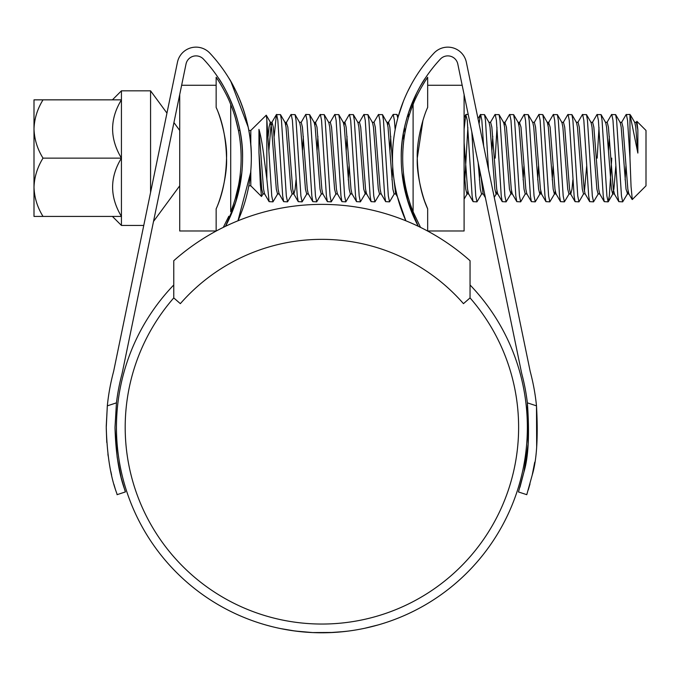 <?xml version="1.0" encoding="UTF-8"?>
<svg xmlns="http://www.w3.org/2000/svg" width="680" height="680" viewBox="0 0 680 680"><rect width="100%" height="100%" fill="white"/><g stroke="black" fill="none" stroke-linecap="round" stroke-linejoin="round"><path stroke-width="1.02" d="M470.05 260.721A222.947 222.947 0 0 0 173.766 260.721L173.766 297.908L180.344 303.654A187.969 187.969 0 0 1 463.471 303.654L470.05 297.908L470.05 260.721M43.018 99.849C37.349 109.038 34.34 118.754 34 128.987C34.374 139.34 37.383 149.056 43.018 158.134C37.349 167.322 34.34 177.038 34 187.272C34.374 197.633 37.383 207.34 43.018 216.418L34 216.418L34 99.849L121.431 99.849L121.431 225.437L143.76 225.437M150.569 192.465L150.569 90.831L121.431 90.831L121.431 99.849C109.675 99.849 109.675 99.849 121.431 99.849C109.675 119.102 109.675 138.533 121.431 158.134C109.675 177.395 109.675 196.817 121.431 216.418L43.018 216.418M153.519 221.433L179.715 185.819M179.715 172.244L179.715 181.951M179.715 134.385L179.715 144.016M150.569 90.831L166.957 113.109M173.927 122.579L179.715 130.45M248.803 130.45L250.809 130.45L250.809 145.673M263.236 193.715L261.486 196.494L260.363 184.798L258.952 152.303L258.952 129.362C260.831 135.754 262.548 145.341 264.112 158.134L266.841 179.035L266.841 119.663L266.254 115.2L250.809 130.45M250.809 170.587L250.809 185.819L261.486 196.494M636.063 122.544L636.896 121.346L646 130.45L646 185.819L632.281 199.537L631.048 186.439L629.969 158.134L629.969 114.419L626.093 114.614L621.494 122.544M636.896 121.346L637.857 129.838L637.857 153.068L629.969 114.419M629.969 158.134L627.546 120.275L626.331 114.419M628.15 191.344L627.521 193.715L622.685 201.85L621.469 195.993L616.615 120.275L615.63 114.614L611.524 114.614L606.925 122.544M622.685 201.85L618.808 201.645L617.831 195.993L612.969 120.275L611.754 114.419M609.322 136.391L608.524 150.093M611.754 158.134L609.331 195.993L608.115 201.85L606.9 195.993L602.046 120.275L601.06 114.614L596.955 114.614L592.348 122.544M599.004 127.508L597.185 158.134M608.115 201.85L604.24 201.645L603.254 195.993L598.4 120.275L597.185 114.419M598.375 193.715L593.546 201.85L592.331 195.993L587.469 120.275L586.491 114.614L582.386 114.614L577.779 122.544M593.546 201.85L589.67 201.645L588.685 195.993L583.831 120.275L582.615 114.419M589.67 201.645L585.063 193.715L583.525 193.962L578.969 201.85L577.754 195.993L572.9 120.275L571.914 114.614L567.808 114.614L563.21 122.544M578.969 201.85L575.093 201.645L574.115 195.993L569.254 120.275L568.046 114.419M569.236 193.715L564.4 201.85L563.185 195.993L558.331 120.275L557.345 114.614L553.24 114.614L548.633 122.544L548.004 124.916M564.4 201.85L560.524 201.645L559.546 195.993L554.685 120.275L553.469 114.419M555.296 191.344L554.667 193.715L549.831 201.85L548.615 195.993L543.754 120.275L542.776 114.614L538.9 114.419L534.344 122.306L532.525 122.306M549.831 201.85L545.955 201.645L544.969 195.993L540.115 120.275L538.9 114.419M540.719 191.344L540.09 193.715L535.254 201.85L534.046 195.993L529.185 120.275L528.207 114.614L524.093 114.614L519.494 122.544L518.865 124.916M535.254 201.85L531.386 201.645L530.4 195.993L525.546 120.275L524.331 114.419M527.06 193.962L525.24 193.962L520.685 201.85L519.469 195.993L514.615 120.275L513.63 114.614L509.524 114.614L504.925 122.544L504.296 124.916M520.685 201.85L516.808 201.645L515.831 195.993L510.969 120.275L509.754 114.419M511.581 191.344L510.952 193.715L506.115 201.85L504.9 195.993L500.046 120.275L499.06 114.614L494.955 114.614L490.348 122.544M497.004 127.508L495.185 158.134M506.115 201.85L502.239 201.645L501.254 195.993L496.4 120.275L495.185 114.419M492.754 136.391L491.954 150.093M488.487 169.413L485.469 120.275L484.491 114.614L480.386 114.614L479.077 123.87M483.616 145.843L481.831 120.275L480.615 114.419M481.805 193.715L476.969 201.85L475.754 195.993L471.827 131.996M467.865 127.508L464.839 179.869M476.969 201.85L473.093 201.645L472.115 195.993L467.254 120.275L465.808 114.614L464.1 129.141M408.629 117.317L407.949 114.555M397.808 118.099L396.831 114.419L393.184 114.419L388.348 122.544L387.719 124.916M395.165 129.633L394.4 120.275L393.184 114.419M390.753 136.391L389.954 150.093M394.375 193.715L389.546 201.85L388.331 195.993L383.469 120.275L382.491 114.614L378.386 114.614L373.779 122.544M389.546 201.85L385.671 201.645L384.684 195.993L379.831 120.275L378.615 114.419M379.805 193.715L374.969 201.85L373.753 195.993L368.9 120.275L367.914 114.614L363.808 114.614L359.21 122.544M374.969 201.85L371.093 201.645L370.115 195.993L365.253 120.275L364.046 114.419M365.865 191.344L365.236 193.715L360.4 201.85L359.184 195.993L354.331 120.275L353.345 114.614L349.24 114.614L344.632 122.544L344.003 124.916M360.4 201.85L356.524 201.645L355.546 195.993L350.684 120.275L349.469 114.419M347.038 136.391L346.239 150.093M350.668 193.715L345.831 201.85L344.615 195.993L339.753 120.275L338.776 114.614L334.671 114.614L330.063 122.544M345.831 201.85L341.955 201.645L340.969 195.993L336.115 120.275L334.9 114.419M336.09 193.715L331.253 201.85L330.046 195.993L325.185 120.275L324.207 114.614L320.093 114.614L315.495 122.544L314.865 124.916M331.253 201.85L327.386 201.645L326.4 195.993L321.547 120.275L320.331 114.419M317.892 136.391L317.093 150.093M321.521 193.715L316.685 201.85L315.469 195.993L310.615 120.275L309.629 114.614L305.753 114.419L301.206 122.306L299.378 122.306M316.685 201.85L312.808 201.645L311.831 195.993L306.969 120.275L305.753 114.419M303.322 136.391L302.524 150.093M306.952 193.715L302.115 201.85L300.9 195.993L296.047 120.275L295.06 114.614L290.955 114.614L286.348 122.544L285.719 124.916M302.115 201.85L298.24 201.645L297.253 195.993L292.4 120.275L291.185 114.419M292.375 193.715L287.547 201.85L286.331 195.993L281.469 120.275L280.491 114.614L276.386 114.614L274.176 136.391M287.547 201.85L283.671 201.645L282.685 195.993L277.831 120.275L276.615 114.419M625.923 166.175L625.124 179.869M553.061 166.175L552.262 179.869M538.492 166.175L537.693 179.869M523.923 166.175L523.124 179.869M479.927 171.215L479.409 179.869M392.743 166.821L391.977 179.869M349.061 166.175L348.262 179.869M277.805 193.715L272.969 201.85L271.753 195.993L266.841 119.663M272.969 201.85L269.093 201.645L266.841 179.035M637.857 129.838L636.344 122.306L634.525 122.306M632.128 199.478L628.779 193.715L627.844 189.159L622.99 127.109L621.775 122.306L619.956 122.306M615.808 166.175L613.879 189.159L612.671 193.962L614.49 193.962L613.275 189.159L608.421 127.109L607.206 122.306L605.379 122.306M604.24 201.645L599.633 193.715L598.706 189.159L593.844 127.109L592.629 122.306L590.81 122.306M585.063 193.715L584.129 189.159L579.275 127.109L578.06 122.306L576.24 122.306M572.891 179.869L571.99 189.159L570.775 193.962L568.956 193.962L567.74 189.159L562.879 127.109L561.952 122.544L557.345 114.614M575.093 201.645L570.494 193.715L569.56 189.159L564.706 127.109L563.49 122.306L561.671 122.306M560.524 201.645L555.925 193.715L554.99 189.159L550.129 127.109L548.633 122.544M528.207 114.614L532.806 122.544L533.74 127.109L538.594 189.159L539.81 193.962L541.629 193.962L540.421 189.159L535.56 127.109L534.344 122.306M531.386 201.645L526.779 193.715L525.844 189.159L520.99 127.109L519.494 122.544M516.808 201.645L512.21 193.715L511.275 189.159L506.421 127.109L504.925 122.544M502.239 201.645L497.633 193.715L496.706 189.159L491.844 127.109L490.629 122.306L488.81 122.306M485.41 197.752L483.063 193.715L480.913 175.984M473.093 201.645L468.494 193.715L467.56 189.159L464.1 142.596M404.982 132.617L404.481 127.661M536.673 446.887L536.494 405.85A215.654 215.654 0 0 0 530.409 372.24A29.146 29.146 0 0 1 530.043 370.685L466.352 62.254A18.947 18.947 0 0 0 433.976 53.133A153.629 153.629 0 0 0 405.858 220.796L397.46 196.86L395.632 193.715L393.363 174.42M392.581 163.098L389.844 127.109L388.628 122.306L386.809 122.306L382.491 114.614M385.671 201.645L381.063 193.715L380.128 189.159L375.275 127.109L374.059 122.306L372.24 122.306M371.093 201.645L366.495 193.715L365.559 189.159L360.706 127.109L359.49 122.306L357.671 122.306M356.524 201.645L351.925 193.715L350.99 189.159L346.128 127.109L344.921 122.306L343.094 122.306M341.955 201.645L337.348 193.715L336.421 189.159L331.559 127.109L330.344 122.306L328.525 122.306M327.386 201.645L322.779 193.715L321.844 189.159L316.99 127.109L315.495 122.544M312.808 201.645L308.21 193.715L307.275 189.159L302.422 127.109L301.206 122.306M296.038 179.869L295.128 189.159L293.922 193.962L292.094 193.962L290.878 189.159L286.025 127.109L285.09 122.544L280.491 114.614M298.24 201.645L293.632 193.715L292.706 189.159L287.844 127.109L286.348 122.544M283.671 201.645L279.063 193.715L278.128 189.159L273.275 127.109L272.06 122.306L270.844 127.109L268.923 150.093M269.093 201.645L264.495 193.715L263.56 189.159L258.952 129.362M637.857 153.068L635.74 127.109L634.806 122.544L630.53 115.175M627.521 193.715L626.025 189.159L621.171 127.109L620.236 122.544L615.63 114.614M612.671 193.962L611.456 189.159L606.594 127.109L605.667 122.544L601.06 114.614M599.921 193.962L598.094 193.962L596.879 189.159L592.025 127.109L591.09 122.544L586.491 114.614M586.662 166.175L584.435 191.344M583.525 193.962L582.31 189.159L577.456 127.109L576.521 122.544L571.914 114.614M556.206 193.962L554.379 193.962L553.171 189.159L548.31 127.109L547.375 122.544L542.776 114.614M525.24 193.962L524.025 189.159L519.171 127.109L518.236 122.544L513.63 114.614M510.952 193.715L509.456 189.159L504.594 127.109L503.667 122.544L499.06 114.614M497.004 191.344L496.094 193.962L494.879 189.159L490.025 127.109L489.09 122.544L484.491 114.614M483.344 193.962L481.525 193.962L480.31 189.159L478.159 162.631M467.865 191.344L467.237 193.715L464.1 199.112M468.775 193.962L466.956 193.962L465.74 189.159L464.1 170.34M403.818 140.267L403.282 133.9M395.921 193.962L394.094 193.962L392.878 189.159L388.025 127.109L387.09 122.544M381.344 193.962L379.525 193.962L378.309 189.159L373.456 127.109L372.521 122.544L367.914 114.614M365.236 193.715L363.74 189.159L358.878 127.109L357.952 122.544L353.345 114.614M352.206 193.962L350.378 193.962L349.171 189.159L344.309 127.109L343.375 122.544L338.776 114.614M337.628 193.962L335.809 193.962L334.594 189.159L329.74 127.109L328.805 122.544L324.207 114.614M323.06 193.962L321.24 193.962L320.025 189.159L315.172 127.109L314.236 122.544L309.629 114.614M308.49 193.962L306.672 193.962L305.456 189.159L300.594 127.109L299.668 122.544L295.06 114.614M279.344 193.962L277.525 193.962L276.31 189.159L271.456 127.109L270.24 122.306L269.025 127.109L268.124 136.391M264.775 193.962L262.956 193.962L261.74 189.159L258.952 152.303M43.018 158.134L121.431 158.134M216.146 230.987L179.715 230.987L179.715 94.562M216.546 108.366L216.146 107.415C222.504 121.184 225.973 138.1 226.542 158.134C225.981 178.109 222.513 195.016 216.146 208.853C220.371 200.158 227.434 175.194 226.542 158.091C227.451 141.117 220.32 115.931 216.146 107.415L216.146 77.257C217.804 79.373 226.916 94.07 230.715 104.507L230.715 211.76A143.429 143.429 0 0 0 230.715 104.507M239.904 185.819L238.417 185.819L235.323 198.475M235.297 198.569L234.294 201.85M216.146 231.073L216.146 208.853M235.416 118.099L238.417 130.45L239.904 130.45M228.811 216.257L223.295 227.383M218.535 80.886L216.146 77.257M413.1 104.507A143.429 143.429 0 0 0 413.1 211.76L413.1 104.507C416.882 94.103 426.012 79.373 427.669 77.257L427.669 107.415C423.445 116.093 416.381 141.049 417.274 158.134L422.977 120.207M427.669 107.415L427.312 108.247M464.1 94.562L464.1 230.987L427.669 230.987M409.522 201.85L407.736 195.806L406.716 197.566L413.916 217.405M420.521 227.383L413.1 211.76M424.915 201.85L427.669 208.853L427.669 231.073M427.669 77.257L425.298 80.852M425.255 80.911L421.048 87.941M427.669 208.853C421.311 195.075 417.843 178.168 417.274 158.134C416.355 175.117 423.495 200.319 427.669 208.853M470.05 297.908A196.715 196.715 0 0 1 321.903 624.044A196.715 196.715 0 0 1 173.766 297.908M241.842 172.703L235.799 201.926L225.539 226.287A144.882 144.882 0 0 0 203.456 59.109A10.2 10.2 0 0 0 186.022 64.022L122.332 372.453A37.885 37.885 0 0 1 121.856 374.467A206.916 206.916 0 0 0 116.45 402.849L115.005 427.329L116.45 402.849L107.321 405.85L106.25 426.105M115.005 427.329C116.237 474.802 126.353 491.963 125.341 491.954L117.036 494.683C118.082 494.598 107.584 477.046 106.258 427.329L107.321 405.85A215.654 215.654 0 0 1 113.407 372.24A29.146 29.146 0 0 0 113.772 370.685L177.454 62.254A18.947 18.947 0 0 1 209.839 53.133A153.629 153.629 0 0 1 237.957 220.796L250.623 172.703M106.258 428.315L106.785 442.476M107.907 454.01L108.179 456.135M109.361 463.811L109.744 465.987M110.806 471.427L111.58 474.988M113.934 484.389L115.557 489.991M528.148 443.963L527.365 402.849L536.494 405.85C538.212 436.909 536.792 459.952 532.236 474.98L526.779 494.683L518.466 491.954L523.898 472.192C528.462 457.054 529.618 433.942 527.365 402.849A206.916 206.916 0 0 0 521.96 374.467A37.885 37.885 0 0 1 521.483 372.453L457.793 64.022A10.2 10.2 0 0 0 440.36 59.109A144.882 144.882 0 0 0 401.243 158.134C400.265 114.155 425.229 77.707 425.425 77.987C425.298 77.665 400.265 114.036 401.243 158.134A144.882 144.882 0 0 0 418.268 226.287L408.034 201.977L401.974 172.703M425.425 77.987L420.809 85.416M416.704 92.998L408.484 112.888M470.05 284.971A205.453 205.453 0 0 1 321.903 632.783A205.453 205.453 0 0 1 173.766 284.971M295.137 631.031L280.543 628.575M280.568 628.583L283.721 629.204M271.711 626.56L266.075 625.056M267.138 625.354L264.877 624.707M300.475 631.66L296.055 631.15M374.153 626.034L378.666 624.784M337.467 632.196L344.241 631.567M348.772 631.023L340.017 631.983M346.995 631.244L336.498 632.264M344.063 631.584L328.975 632.663M332.163 632.527L331.449 632.562M378.241 624.912L364.786 628.26M312.749 632.578L333.412 632.46M303.654 631.975L292.051 630.606M242.573 158.134C243.55 114.155 218.586 77.707 218.391 77.987C218.518 77.665 243.55 114.036 242.573 158.134M225.539 226.287L230.341 216.393M235.017 204.315L239.156 189.414M411.375 84.354L407.728 91.434M403.342 101.439L398.216 116.611L397.06 114.614M248.115 126.947L230.902 81.609M230.656 81.192L228.752 77.987M251.32 158.134C252.203 114.308 228.82 77.605 228.752 77.987C228.769 77.579 252.195 114.172 251.32 158.134M106.25 426.606L106.258 427.329M125.341 491.954L121.261 477.87M121.184 477.555L117.24 457.725M117.156 457.164L115.005 428.221M528.148 444.048L523.94 472.005M523.898 472.2L519.962 487.228M528.284 489.897L530.009 483.896M532.27 474.802L534.726 462.213M312.732 632.578L295.077 631.023M468.197 114.419L466.046 114.419M409.522 114.419L407.991 114.419M248.803 185.819L250.809 185.819M629.06 193.962L627.24 193.962M548.921 122.306L547.094 122.306M519.775 122.306L517.956 122.306M512.49 193.962L510.671 193.962M505.206 122.306L503.379 122.306M497.921 193.962L496.094 193.962M366.775 193.962L364.956 193.962M315.775 122.306L313.956 122.306M286.628 122.306L284.81 122.306M272.06 122.306L270.24 122.306M612.952 193.715L608.345 201.645M496.238 193.962L494.258 197.37M270.521 122.544L266.254 115.2M618.808 201.645L614.21 193.715M545.955 201.645L541.348 193.715M480.386 114.614L478.014 118.703M465.808 114.614L464.1 117.564M276.386 114.614L271.779 122.544M112.412 216.418L121.431 225.437M112.412 99.849L121.431 90.831M181.628 85.272L216.146 85.272M462.179 85.272L427.669 85.272"/></g></svg>
